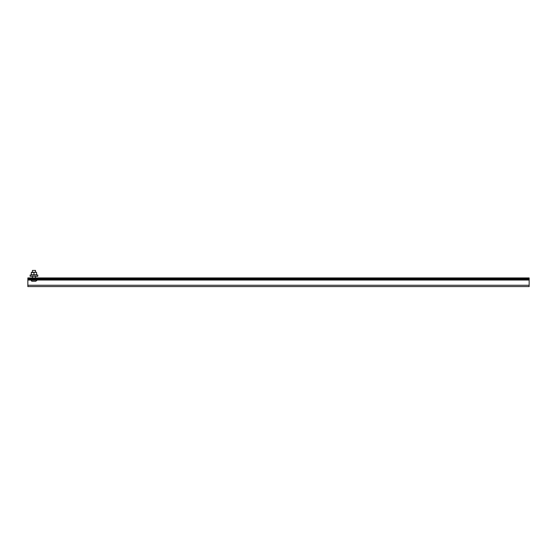 <?xml version="1.0" encoding="UTF-8"?>
<svg xmlns="http://www.w3.org/2000/svg" width="557" height="557" viewBox="0 0 557 557"><rect width="100%" height="100%" fill="white"/><g stroke="black" fill="none" stroke-linecap="round" stroke-linejoin="round"><path stroke-width="0.84" d="M27.85 286.583L27.85 278.709L529.15 278.709L529.15 286.583L27.85 286.583M529.15 278.709L27.85 278.709L27.85 277.936L529.15 277.936L529.15 278.709M27.85 279.586L529.15 279.586M31.018 280.303L31.018 280.303A1.065 1.065 0 0 1 31.011 280.199L36.915 280.199A1.065 1.065 0 0 1 36.908 280.303L36.839 280.498M31.053 280.303L32.125 281.264L31.561 281.111M35.495 270.417L32.438 270.417L32.438 272.324L31.457 272.324L36.47 272.324L35.495 272.324L35.495 270.417M32.438 276.286L32.438 277.936M35.495 276.286L35.495 277.936M31.011 279.586L31.011 280.199M36.915 279.586L36.915 280.199M35.801 281.264L32.125 281.264L35.801 281.264L36.908 280.303M36.609 272.519L36.609 274.81L31.317 274.81L31.317 272.519L35.495 272.373M31.317 274.81L32.438 274.956M33.963 272.519L33.963 274.81M37.785 275.005L37.785 276.286L30.141 276.286L30.141 275.005L37.785 275.005M529.15 285.261L27.85 285.261M27.85 280.032L31.011 280.032M36.915 280.032L529.15 280.032"/></g></svg>
